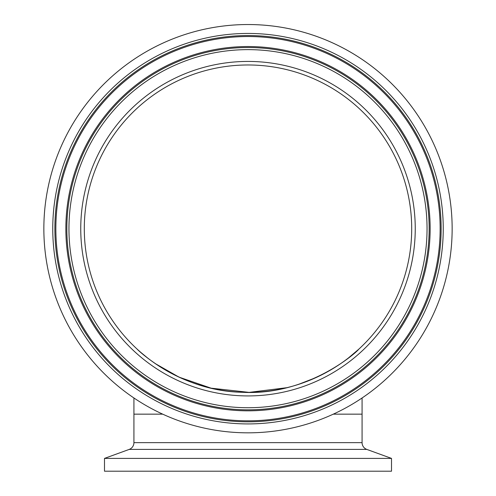 <?xml version="1.0" encoding="UTF-8"?>
<svg xmlns="http://www.w3.org/2000/svg" width="496" height="496" viewBox="0 0 496 496"><rect width="100%" height="100%" fill="white"/><g stroke="black" fill="none" stroke-linecap="round" stroke-linejoin="round"><path stroke-width="0.74" d="M137.634 349.587L137.194 349.178C134.478 346.729 177.661 390.997 242.11 392.274C307.501 395.988 356.531 352.544 358.806 349.178L348.545 357.864M366.804 449.407L129.196 449.407L104.489 458.403L391.511 458.403L366.804 449.407A7.186 7.186 0 0 1 362.074 442.655L362.074 414.16L333.269 414.16L362.074 414.16L362.074 397.978A204.141 204.141 0 0 0 376.824 70.314A204.141 204.141 0 0 0 89.633 99.857A204.141 204.141 0 0 0 119.176 387.047A204.141 204.141 0 0 0 406.367 357.504M129.196 449.407A7.186 7.186 0 0 0 133.926 442.655L133.926 414.16L162.731 414.16L133.926 414.16L133.926 397.978A204.141 204.141 0 0 1 89.144 100.465M337.993 365.428L327.949 371.529M316.237 377.481L298.201 384.493M286.911 387.686L249.122 392.379L211.104 388.17L179.044 377.146L155.409 363.68M147.455 357.864L140.554 352.185M104.489 458.403L104.489 471.2L391.511 471.2L391.511 458.403M121.005 125.376A163.699 163.699 0 0 0 144.702 355.669A163.699 163.699 0 0 0 374.995 331.979A163.699 163.699 0 0 0 351.298 101.686A163.699 163.699 0 0 0 121.005 125.376A163.699 163.699 0 0 1 351.298 101.686A163.699 163.699 0 0 1 374.995 331.979M397.06 349.934A192.15 192.15 0 0 0 369.253 79.62A192.15 192.15 0 0 0 98.94 107.427A192.15 192.15 0 0 0 126.747 377.741A192.15 192.15 0 0 0 397.06 349.934M389.298 343.616A182.137 182.137 0 0 0 362.936 87.383A182.137 182.137 0 0 0 106.702 113.745A182.137 182.137 0 0 0 133.064 369.979A182.137 182.137 0 0 0 389.298 343.616M89.633 99.857A204.141 204.141 0 0 1 376.216 69.824A204.141 204.141 0 0 1 406.856 356.897M362.074 442.655L133.926 442.655M118.259 123.138A167.251 167.251 0 0 0 142.457 358.422A167.251 167.251 0 0 0 377.741 334.217A167.251 167.251 0 0 0 353.543 98.933A167.251 167.251 0 0 0 118.259 123.138M96.54 105.474A195.244 195.244 0 0 0 124.794 380.141A195.244 195.244 0 0 0 399.46 351.887A195.244 195.244 0 0 0 371.206 77.221A195.244 195.244 0 0 0 96.54 105.474M98.177 106.807A193.136 193.136 0 0 0 126.127 378.504A193.136 193.136 0 0 0 397.823 350.554A193.136 193.136 0 0 0 369.873 78.858A193.136 193.136 0 0 0 98.177 106.807M107.471 114.365A181.152 181.152 0 0 0 133.684 369.21A181.152 181.152 0 0 0 388.529 342.996A181.152 181.152 0 0 0 362.316 88.152A181.152 181.152 0 0 0 107.471 114.365M109.101 115.698A179.044 179.044 0 0 0 135.017 367.573A179.044 179.044 0 0 0 386.899 341.663A179.044 179.044 0 0 0 360.983 89.782A179.044 179.044 0 0 0 109.101 115.698"/></g></svg>
